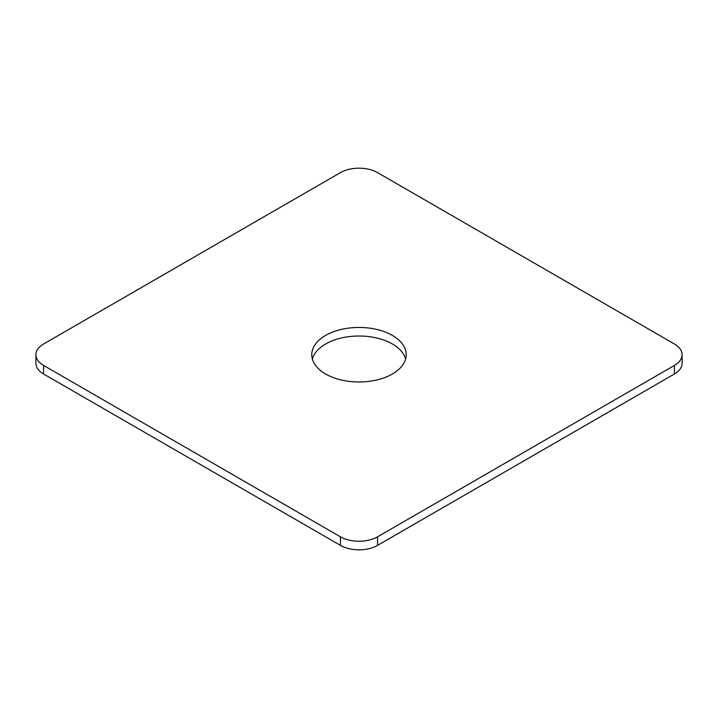 <?xml version="1.0" encoding="UTF-8"?>
<svg xmlns="http://www.w3.org/2000/svg" width="718" height="718" viewBox="0 0 718 718"><rect width="100%" height="100%" fill="white"/><g stroke="black" fill="none" stroke-linecap="round" stroke-linejoin="round"><path stroke-width="1.08" d="M325.604 373.997A47.226 27.266 180 0 1 311.774 354.719A47.226 27.266 180 0 1 359 327.444A47.226 27.266 180 0 1 406.226 354.719A47.226 27.266 180 0 1 377.076 379.912A47.226 27.266 180 0 1 325.604 373.997M405.643 359A47.226 27.266 0 0 0 359 336.015A47.226 27.266 0 0 0 312.357 359M35.9 354.719L35.9 363.281A26.243 15.15 0 0 0 43.583 373.997L340.449 545.384A26.243 15.15 0 0 0 377.551 545.384L674.417 373.997A26.243 15.15 0 0 0 682.1 363.281L682.1 354.719A26.243 15.15 180 0 1 674.417 365.426L377.551 536.822A26.243 15.15 180 0 1 340.449 536.822L43.583 365.426A26.243 15.15 180 0 1 35.9 354.719A26.243 15.15 180 0 1 43.583 344.003L340.449 172.616A26.243 15.15 180 0 1 377.551 172.616L674.417 344.003A26.243 15.15 180 0 1 682.1 354.719M377.551 545.384L377.551 536.822M674.417 365.426L674.417 373.997M340.449 545.384L340.449 536.822M43.583 373.997L43.583 365.426"/></g></svg>
